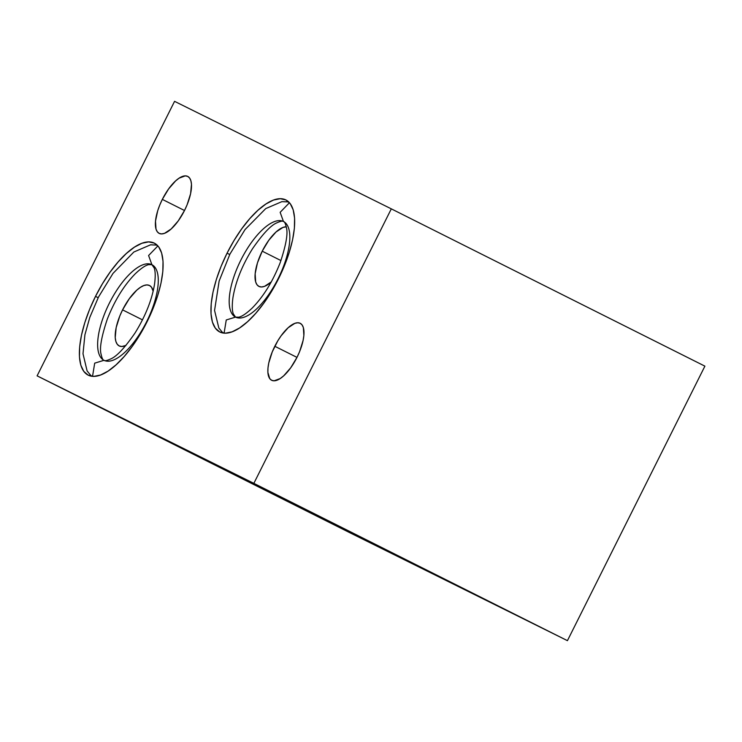 <?xml version="1.0" encoding="UTF-8"?>
<svg xmlns="http://www.w3.org/2000/svg" width="742" height="742" viewBox="0 0 742 742"><rect width="100%" height="100%" fill="white"/><g stroke="black" fill="none" stroke-linecap="round" stroke-linejoin="round"><path stroke-width="1.11" d="M103.982 360.306L94.698 363.153L92.537 376.333L94.698 363.153L104.001 360.315A53.47 20.804 -63.4 0 0 146.601 321.759A53.47 20.804 -63.4 0 0 151.906 264.699L148.762 264.634C145.571 265.256 141.11 268.27 135.378 273.677C124.09 285.151 114.75 300.269 107.34 319.032C101.533 336.376 99.428 348.026 101.023 353.962C101.932 358.136 102.925 360.25 103.982 360.306A53.47 20.804 116.6 0 1 109.334 303.228A53.47 20.804 116.6 0 1 151.906 264.699L151.906 264.699A53.47 20.804 -63.4 0 0 114.685 293.554A53.47 20.804 -63.4 0 0 98.519 352.469M151.906 264.699L148.595 255.517L157.898 245.908L148.595 255.517L151.906 264.699L154.178 267.936C155.393 271.155 155.532 276.469 154.577 283.898C152.017 299.74 145.497 316.111 135.007 333.028C124.823 347.766 116.763 356.383 110.827 358.896C106.95 360.649 104.668 361.122 104.001 360.315M235.557 317.122L238.72 317.196C241.911 316.565 246.372 313.551 252.104 308.153C263.382 296.67 272.731 281.561 280.142 262.798C285.948 245.444 288.054 233.795 286.458 227.859C285.549 223.685 284.557 221.58 283.49 221.515L283.481 221.515C282.813 220.699 280.532 221.172 276.655 222.925C270.709 225.438 262.659 234.064 252.475 248.793C241.985 265.71 235.464 282.09 232.905 297.922C231.949 305.352 232.088 310.675 233.303 313.885L235.539 317.112L226.254 319.969L224.093 333.149L226.254 319.969L235.557 317.122A53.47 20.804 116.6 0 1 240.89 260.034A53.47 20.804 116.6 0 1 283.463 221.506L280.151 212.323L289.454 202.714L280.151 212.323L283.463 221.506A53.47 20.804 -63.4 0 0 246.242 250.36A53.47 20.804 -63.4 0 0 230.076 309.275M235.576 317.131A53.47 20.804 -63.4 0 0 278.157 278.565A53.47 20.804 -63.4 0 0 283.463 221.506M162.331 199.385A31.869 12.401 116.6 0 1 187.735 176.41A31.869 12.401 116.6 0 1 184.554 210.403L187.123 204.736L190.611 193.643L191.482 184.266L190.88 180.677L189.609 178.024L187.707 176.401L185.268 175.873L179.137 178.145L175.678 180.853L168.638 188.904L162.331 199.385L159.762 205.052L157.721 210.709L155.495 221.144L156.015 229.111L157.285 231.764L159.178 233.387L161.617 233.915L164.511 233.331L171.207 228.935L178.247 220.893L184.554 210.403A31.869 12.401 116.6 0 1 159.159 233.378A31.869 12.401 116.6 0 1 162.331 199.385L184.498 210.505L162.331 199.385M274.809 346.273A31.869 12.401 116.6 0 1 300.204 323.299A31.869 12.401 116.6 0 1 297.032 357.292L299.601 351.625L303.079 340.532L303.868 335.523L303.357 327.565L302.077 324.913L300.185 323.289L297.746 322.761L294.852 323.345L288.156 327.732L281.116 335.783L277.805 340.819L272.24 351.931L268.752 363.023L267.973 368.032L267.881 372.41L269.754 378.652L271.655 380.275L274.095 380.804L280.226 378.531L283.685 375.823L290.725 367.772L297.032 357.292A31.869 12.401 116.6 0 1 271.628 380.266A31.869 12.401 116.6 0 1 274.809 346.273L296.976 357.384L274.809 346.273M288.759 501.555L325.117 519.706L288.759 501.555M299.249 506.294L262.538 487.902L299.249 506.294M184.712 449.466L148.001 431.065L184.712 449.466M392.703 553.792L355.993 535.39L392.703 553.792M497.632 605.815L460.921 587.414L497.632 605.815M280.031 496.982L229.974 471.893L280.031 496.982M413.146 563.753L363.088 538.664L413.146 563.753M320.507 517.193L321.935 517.916M95.505 296.373A73.838 28.734 116.6 0 1 154.345 243.144A73.838 28.734 116.6 0 1 146.981 321.907A73.838 28.734 116.6 0 1 88.14 375.137A73.838 28.734 116.6 0 1 95.505 296.373L98.167 297.709L95.505 296.373L89.55 309.497L84.811 322.612L81.472 335.198L79.663 346.792L79.45 356.939L80.85 365.25L83.8 371.399L88.177 375.155L93.835 376.38L100.55 375.016L108.054 371.13L116.067 364.851L124.276 356.429L132.373 346.199L140.034 334.54L146.981 321.907L152.935 308.783L157.675 295.668L161.014 283.073L162.823 271.479L163.027 261.332L161.635 253.031L158.686 246.873L154.299 243.116L148.65 241.892L141.935 243.255L134.432 247.151L126.418 253.43L118.21 261.843L110.113 272.082L102.452 283.741L95.505 296.373M227.061 253.18A73.838 28.734 116.6 0 1 285.902 199.95A73.838 28.734 116.6 0 1 278.538 278.714A73.838 28.734 116.6 0 1 219.697 331.943A73.838 28.734 116.6 0 1 227.061 253.18L229.723 254.515L227.061 253.18L221.107 266.304L216.367 279.419L213.028 292.005L211.22 303.599L211.006 313.745L212.407 322.056L215.356 328.205L219.734 331.962L225.392 333.186L232.107 331.822L239.61 327.936L247.624 321.657L255.832 313.235L263.929 303.005L271.591 291.346L278.538 278.714L284.492 265.59L289.232 252.475L292.571 239.879L294.379 228.286L294.593 218.148L293.192 209.838L290.243 203.679L285.856 199.923L280.207 198.698L273.492 200.062L265.988 203.957L257.975 210.236L249.766 218.649L241.669 228.888L234.008 240.547L227.061 253.18M122.578 309.868A33.807 13.152 116.6 0 1 149.522 285.503A33.807 13.152 116.6 0 1 153.158 291.235L151.507 287.21L149.504 285.485L146.907 284.928L143.837 285.549L140.405 287.339L136.732 290.205L129.266 298.748L122.578 309.868L142.483 319.858L122.578 309.868L119.852 315.879L116.151 327.658L115.223 337.61L115.863 341.413L117.217 344.232L119.221 345.948L121.818 346.505L125.973 345.429A33.807 13.152 116.6 0 1 119.202 345.939A33.807 13.152 116.6 0 1 122.578 309.868M262.232 251.176A33.028 12.855 116.6 0 1 286.282 226.811L283.008 227.414L276.061 231.968L268.771 240.306L262.232 251.176L280.958 260.572L262.232 251.176L257.446 262.918L255.146 273.733L255.675 281.988L256.992 284.743L258.958 286.421A33.028 12.855 116.6 0 1 262.232 251.176M271.22 282.006A33.028 12.855 116.6 0 1 258.939 286.412L261.49 286.968L264.495 286.366L271.433 281.812M174.565 101.339L391.312 208.854L253.857 483.357L37.1 375.851L174.565 101.339L391.312 208.854L704.9 366.149L391.312 208.854L253.857 483.357L567.435 640.661L704.9 366.149L567.435 640.661L253.857 483.357L37.1 375.851L174.565 101.339M350.688 533.146L37.1 375.851L350.688 533.146L567.435 640.661L350.688 533.146M157.146 245.12L150.57 244.814L133.848 252.02L113.016 273.39L98.538 296.986L89.801 317.39L84.922 334.725L83.002 353.758L87.092 370.898L91.396 376.194M222.952 333L218.844 328.038L214.559 310.444L219.14 281.032L229.937 254.098L245.036 229.584L265.729 208.595L281.886 201.648L288.703 201.926"/></g></svg>
